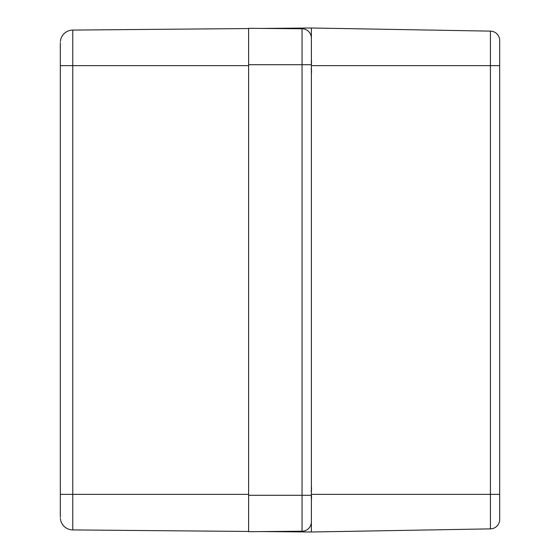 <?xml version="1.0" encoding="UTF-8"?>
<svg xmlns="http://www.w3.org/2000/svg" width="560" height="560" viewBox="0 0 560 560"><rect width="100%" height="100%" fill="white"/><g stroke="black" fill="none" stroke-linecap="round" stroke-linejoin="round"><path stroke-width="0.84" d="M60.326 42.637L60.326 517.363M60.417 494.34L72.765 494.34L72.765 30.079A12.551 12.551 0 0 0 60.375 41.503A12.551 12.551 0 0 1 72.765 30.079A12.551 12.551 0 0 0 60.375 41.482A12.551 12.551 0 0 1 72.765 30.079L248.619 28.546M248.619 531.454L72.765 529.921A12.551 12.551 0 0 1 60.375 518.497A12.551 12.551 0 0 0 72.765 529.921A12.551 12.551 0 0 1 60.375 518.497A12.551 12.551 0 0 0 72.765 529.921L72.765 494.34L248.619 494.34M311.381 517.566L311.381 532L262.017 531.566M262.017 28.434L311.381 28L311.381 42.434M490.427 31.122L311.381 28L490.427 31.122A9.415 9.415 0 0 1 499.674 40.537A9.415 9.415 0 0 0 490.427 31.122L490.427 65.66L499.674 65.66L499.674 40.537M311.381 65.66L490.427 65.66L490.427 528.878L311.381 532L490.427 528.878A9.415 9.415 0 0 0 499.674 519.463L499.674 65.66M499.674 516.621L499.674 494.34L311.381 494.34M311.381 521.808A9.415 9.415 0 0 1 302.05 531.223L248.619 531.685L248.619 28.315L302.05 28.777L302.05 531.223A9.415 9.415 0 0 0 311.381 521.808L311.381 38.192A9.415 9.415 0 0 0 302.05 28.777A9.415 9.415 0 0 1 311.381 38.192A9.415 9.415 0 0 0 302.05 28.777M311.381 488.95A40.411 30.485 15.3 0 1 311.549 489.748L311.374 491.141M311.493 488.684L311.374 486.57L311.549 488.467A40.411 25.585 167 0 0 311.381 487.83M311.381 498.967A40.411 25.585 13 0 0 311.549 498.33L311.374 500.227L311.493 498.113M311.374 495.663L311.549 497.049A40.411 30.485 164.7 0 1 311.381 497.854M311.311 497.98L311.549 498.33M311.549 488.467L311.311 488.824M311.381 62.146A40.411 30.485 15.3 0 1 311.549 62.951L311.374 64.337M311.493 61.887L311.374 59.766L311.549 61.67A40.411 25.585 167 0 0 311.381 61.033M311.381 72.17A40.411 25.585 13 0 0 311.549 71.533L311.374 73.43L311.493 71.316M311.374 68.859L311.549 70.252A40.411 30.485 164.7 0 1 311.381 71.05M311.311 71.176L311.549 71.533M311.549 61.67L311.311 62.02M248.619 65.66L60.417 65.66M311.381 495.285L248.619 495.285M311.381 64.715L248.619 64.715M311.136 495.313L311.381 497.875L311.563 496.713M311.381 488.929L311.549 489.734L311.381 488.929M311.136 68.509L311.563 69.916M311.381 71.071L311.549 70.266L311.381 71.071M311.549 62.93L311.136 64.687M311.535 498.197L311.57 498.582M311.507 499.317L311.381 500.164M311.563 488.061L311.521 487.571M311.549 489.748L311.136 491.491M311.535 71.4L311.563 71.946M311.507 72.52L311.381 73.367M311.563 61.264L311.521 60.767"/></g></svg>
